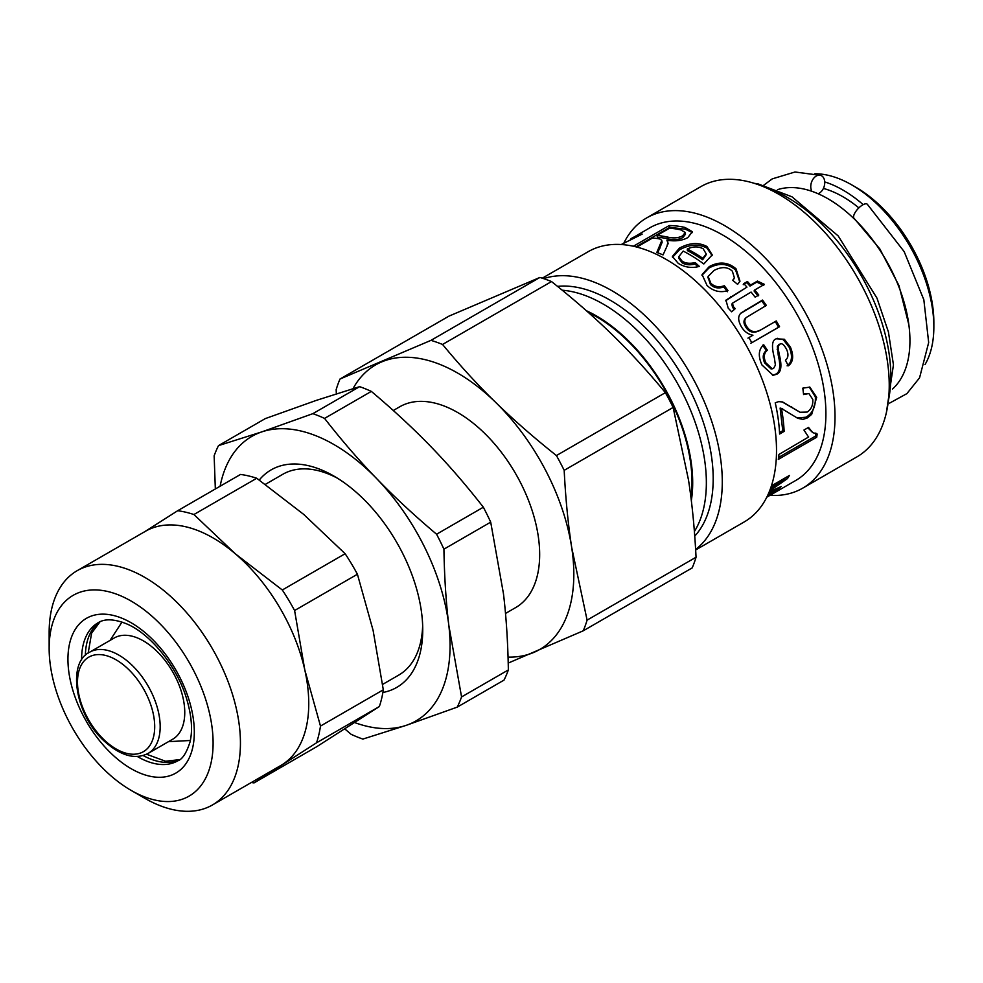 <?xml version="1.0" encoding="UTF-8"?>
<svg xmlns="http://www.w3.org/2000/svg" width="983" height="983" viewBox="0 0 983 983"><rect width="100%" height="100%" fill="white"/><g stroke="black" fill="none" stroke-linecap="round" stroke-linejoin="round"><path stroke-width="1.47" d="M892.552 388.998A115.933 66.942 -120 0 0 909.939 340.745A115.933 66.942 -120 0 0 863.897 229.076A115.933 66.942 -120 0 0 777.479 189.682M858.872 207.88A107.725 62.199 -120 0 0 823.398 188.429M863.185 204.648A115.933 66.942 -120 0 0 824.725 181.916M925.003 364.607A115.933 66.942 -120 0 0 933.85 326.946A115.933 66.942 -120 0 0 851.868 184.951A115.933 66.942 -120 0 0 814.821 173.77M851.868 184.951L855.972 187.311A110.145 63.588 -120 0 1 933.85 322.203L933.85 326.946M624.058 242.678A156.027 90.08 60 0 1 646.654 217.919L700.879 186.61A156.027 90.08 60 0 1 817.954 225.144A156.027 90.08 60 0 1 889.025 377.46A156.027 90.08 60 0 1 856.918 456.874L802.693 488.17A156.027 90.08 60 0 1 769.947 495.371M646.654 217.919A156.027 90.08 60 0 1 763.73 256.452A156.027 90.08 60 0 1 834.8 408.768A156.027 90.08 60 0 1 802.693 488.17M631.737 238.414L649.812 227.81A145.889 84.231 60 0 1 759.269 263.837A145.889 84.231 60 0 1 825.708 406.262A145.889 84.231 60 0 1 795.689 480.503L766.789 497.189M779.556 432.901A145.889 84.231 -120 0 0 775.218 402.809L778.647 401.629L782.603 401.961L800.027 412.233L807.141 412.061C811.245 409.407 813.125 405.205 812.794 399.442L808.874 393.532L803.59 394.552L802.816 388.138L809.869 387.13L816.689 397.341L811.688 414.359L807.399 417.91L802.939 419.397L797.815 418.328L781.448 408.473A145.889 84.231 60 0 1 784.078 430.296A145.889 84.231 60 0 1 784.127 431.414L779.605 434.019A145.889 84.231 -120 0 0 779.556 432.901M682.141 261.183C685.507 263.346 689.845 263.825 695.153 262.584L699.38 266.393C691.946 268.408 684.918 267.413 678.282 263.407L672.384 256.452L679.327 248.208C689.378 242.678 698.594 242.113 706.986 246.524L712.22 254.867L703.816 263.985A145.889 84.231 -120 0 0 683.185 251.083L678.774 256.735L682.141 261.183L682.104 262.744C685.434 264.882 689.734 265.324 695.03 264.083L695.153 262.584M631.664 238.291A145.889 84.231 60 0 1 634.723 236.694L630.521 239.115L642.206 234.089L621.231 244.521M633.371 246.242L669.226 225.537A145.889 84.231 60 0 1 684.991 227.454L692.388 231.718L687.805 237.591C682.153 240.712 675.186 241.572 666.892 240.171L667.924 242.088L666.929 246.364L663.046 254.904A145.889 84.231 -120 0 0 656.804 252.471L661.768 240.528L660.502 239.201L658.008 238.636A145.889 84.231 -120 0 0 652.565 238.009L636.873 247.077M710.869 283.251C714.457 286.79 718.954 287.614 724.348 285.734L727.985 290.599C720.269 292.959 713.289 291.263 707.047 285.5L702.071 274.54L709.21 266.626C719.114 261.257 728.059 261.994 736.034 268.814L739.978 281.212L737.619 284.37L732.691 280.315L734.387 277.845L732.372 271.222C727.678 266.712 721.571 266.454 714.063 270.448L708.129 276.456L710.869 283.251L710.451 284.529C714.002 288.007 718.462 288.805 723.844 286.925L724.348 285.734M733.293 306.536L735.247 308.65L731.635 311.795L728.194 308.134L725.921 300.171L746.945 287.134A145.889 84.231 -120 0 0 743.812 283.596L747.461 281.494A145.889 84.231 60 0 1 750.582 285.033L757.438 281.077L764.418 284.382L754.735 289.973A145.889 84.231 60 0 1 758.778 295.06L755.128 297.161A145.889 84.231 -120 0 0 751.086 292.074L732.495 303.169L733.293 306.536L732.593 307.482L734.522 309.571M751.823 342.735A145.889 84.231 -120 0 0 748.886 337.574L752.966 335.215C748.321 334.367 744.586 331.762 741.76 327.376C737.852 320.863 737.68 316.01 741.231 312.827L762.538 300.061A145.889 84.231 60 0 1 766.347 305.418L746.257 317.497C744.254 319.745 744.34 322.633 746.527 326.135C750.041 331.984 755.005 333.114 761.42 329.526L776.263 320.95A145.889 84.231 60 0 1 779.556 326.725L751.823 342.735M740.727 313.344L761.764 300.921L765.524 306.204M745.679 318.037L745.433 318.271C743.418 320.519 743.492 323.37 745.642 326.835C749.107 332.598 754.047 333.692 760.473 330.104L775.304 321.539L778.561 327.228L750.828 343.239M776.324 338.803L784.36 339.27L790.443 347.183C793.969 355.895 793.256 362.113 788.317 365.823L785.454 360.233C788.243 357.996 788.673 354.531 786.781 349.813C784.151 344.64 781.804 342.784 779.703 344.234L778.425 345.918L778.241 348.94L779.372 354.937C782.136 366.241 781.141 372.704 776.386 374.351L773.117 375.297L761.96 364.988C757.942 355.993 758.532 349.26 763.742 344.787L767.379 350.206C763.938 353.02 763.41 357.185 765.794 362.727L772.22 368.822L773.596 368.379L775.39 365.123L774.407 358.033C771.348 346.36 771.987 339.958 776.324 338.803L777.381 338.299M778.61 344.554L780.269 343.989L777.332 346.225L778.229 355.146C780.944 366.315 779.924 372.717 775.169 374.376L772.491 375.285M808.395 436.796L803.959 430.038L808.518 427.408L812.72 432.618L817.168 434.044A145.889 84.231 60 0 1 816.713 437.226L778.303 459.405A145.889 84.231 -120 0 0 778.978 454.429L808.653 436.993M771.409 485.86L789.374 475.489A145.889 84.231 60 0 1 787.481 478.561L769.542 491.058M769.234 491.819L781.178 486.524A145.889 84.231 60 0 1 779.015 488.649L767.784 495.137M768.165 494.302L777.234 489.067L768.78 492.901M769.972 489.952L785.134 479.237L770.869 487.47M784.397 478.365L785.134 479.237M778.413 487.777L779.015 488.649M786.363 477.222L787.481 478.561M815.816 433.036L815.362 436.194L778.61 457.414M815.362 436.194L816.713 437.226M807.829 427.802L812.72 432.618M782.677 408.768L780.121 408.068L782.763 430.714L784.127 431.414M780.121 408.068L781.448 408.473M809.23 386.995L815.337 396.825C815.829 406.348 812.732 413.143 806.035 417.21L797.053 417.947M808.874 393.532L803.492 393.556M782.001 401.826L800.027 412.233M782.763 430.714L779.544 432.569M776.865 338.521L783.279 339.626L789.312 347.417C792.79 356.018 792.052 362.162 787.113 365.86M762.697 345.193L766.298 350.55C762.857 353.339 762.304 357.48 764.663 362.936L771.028 368.932L772.22 368.822M778.229 355.146L779.372 354.937M777.135 349.223L778.241 348.94M777.332 346.225L778.425 345.918M783.279 339.626L784.36 339.27M766.298 350.55L767.379 350.206M747.928 338.14L752.966 335.215M778.561 327.228L779.556 326.725M775.304 321.539L776.263 320.95M761.764 300.921L762.538 300.061M732.495 303.169L731.819 304.165L732.593 307.482M754.735 289.973L754.059 290.956L758.053 295.981M743.246 284.701L746.883 282.6L749.968 286.09L756.824 282.133L763.742 285.365M725.638 300.761L746.945 287.134M756.824 282.133L757.438 281.077M749.968 286.09L750.582 285.033M746.883 282.6L747.461 281.494M708.006 277.145L710.451 284.529M733.011 280.573L734.387 277.845M701.96 275.277L708.952 268.04C718.856 262.67 727.739 263.346 735.616 270.079L739.707 281.752M723.844 286.925L727.432 291.718M657.725 252.803L662.161 242.248L661.768 240.528M666.892 240.171L668.256 243.809M635.976 246.844L669.828 227.306L685.384 229.199L692.376 232.59M656.939 235.49L657.492 237.247A143.96 83.113 60 0 1 667.543 238.734C673.773 240.196 678.921 239.778 682.964 237.456L685.52 234.163L685.212 232.467L680.961 229.948A145.889 84.231 -120 0 0 669.595 228.179L656.939 235.49A145.889 84.231 60 0 1 667.138 236.989C673.453 238.476 678.626 238.07 682.681 235.748L685.212 232.467M669.828 227.306L669.226 225.537M678.774 256.735L678.811 258.382L682.104 262.744M672.507 257.3L679.474 249.854C689.513 244.325 698.68 243.735 706.949 248.085L712.11 255.555M695.03 264.083L698.016 266.749M702.636 259.758L702.771 258.271L706.273 254.019L703.164 248.773C698.299 246.229 693.015 246.303 687.301 249.006L687.375 250.616A143.96 83.113 60 0 1 702.636 259.758L706.224 254.658M687.301 249.006A145.889 84.231 60 0 1 702.771 258.271M542.26 278.189L588.166 251.697A156.027 90.08 60 0 1 705.229 290.218A156.027 90.08 60 0 1 776.3 442.547A156.027 90.08 60 0 1 744.192 521.948L695.645 549.976M543.648 278.644A156.027 90.08 60 0 1 657.013 327.855A156.027 90.08 60 0 1 722.075 473.843A156.027 90.08 60 0 1 695.62 549.472M557.521 286.385A145.889 84.231 60 0 1 712.994 471.336A145.889 84.231 60 0 1 694.735 536.116M588.276 312.41A135.261 78.087 60 0 1 627.559 340.732A135.261 78.087 60 0 1 690.988 497.84M339.995 379.033L448.948 316.133L539.9 277.452L430.959 340.364L339.995 379.033A185.013 106.815 60 0 0 336.149 389.71L336.358 393.79M551.512 281.556C574.281 299.668 594.568 317.423 612.384 334.834C630.238 352.221 647.895 371.5 665.38 392.659L556.427 455.559C533.658 437.46 513.359 419.692 495.555 402.28C477.701 384.906 460.044 365.627 442.559 344.455L551.512 281.556A185.013 106.815 60 0 0 539.9 277.452M673.134 407.441L688.518 480.06C692.13 503.505 694.637 529.223 696.05 557.226L587.097 620.126L571.701 547.506C568.088 524.062 565.581 498.344 564.181 470.341L673.134 407.441A185.013 106.815 60 0 0 665.38 392.659M508.211 663.083L583.238 630.803L692.192 567.904A185.013 106.815 60 0 0 696.05 557.226M430.959 340.364A185.013 106.815 60 0 1 442.559 344.455M556.427 455.559A185.013 106.815 60 0 1 564.181 470.341M353.032 388.617A164.247 94.823 60 0 1 381.539 361.965A164.247 94.823 60 0 1 495.555 402.28A164.247 94.823 60 0 1 571.701 547.506A164.247 94.823 60 0 1 533.83 652.417A164.247 94.823 60 0 1 508.039 657.111M393.286 410.501L399.712 406.79A115.933 66.942 60 0 1 515.657 473.72A115.933 66.942 60 0 1 515.657 607.592L505.508 613.453M344.775 728.895L351.164 734.338A185.013 106.815 -120 0 0 362.862 739.081L406.102 725.38A164.247 94.823 -120 0 0 448.813 625.323C446.024 602.198 444.39 576.812 443.923 549.165L490.701 522.145L503.468 593.769C506.245 616.894 507.879 642.28 508.358 669.927L461.568 696.935L448.813 625.323A164.247 94.823 -120 0 0 376.636 478.586A164.247 94.823 -120 0 0 261.748 431.906A164.247 94.823 -120 0 0 220.118 486.229M354.654 722.554A164.247 94.823 -120 0 0 406.102 725.38L457.23 707.121L504.009 680.113A185.013 106.815 -120 0 0 508.358 669.927M457.23 707.121A185.013 106.815 -120 0 0 461.568 696.935M382.879 692.474A125.603 72.521 -120 0 0 422.739 629.919A125.603 72.521 -120 0 0 421.781 614.338A125.603 72.521 -120 0 0 333.925 476.091A125.603 72.521 -120 0 0 259.254 480.023M337.415 478.18A115.933 66.942 -120 0 0 282.785 474.298L265.336 484.373M382.608 684.414L398.729 675.1A115.933 66.942 -120 0 0 422.665 625.852M436.575 534.224C414.126 515.276 394.146 496.734 376.636 478.586C359.065 460.462 341.715 440.409 324.562 418.402L371.341 391.394C393.79 410.341 413.769 428.883 431.291 447.032C448.85 465.156 466.2 485.221 483.353 507.216L436.575 534.224A185.013 106.815 -120 0 1 443.923 549.165M312.864 413.659L261.748 431.906L218.496 445.618L265.275 418.611L316.403 400.351L359.643 386.651L312.864 413.659A185.013 106.815 -120 0 1 324.562 418.402M218.496 445.618A185.013 106.815 -120 0 0 214.147 455.805L215.338 488.981M490.701 522.145A185.013 106.815 -120 0 0 483.353 507.216M371.341 391.394A185.013 106.815 -120 0 0 359.643 386.651M256.735 478.254L303.686 514.392L345.131 553.712L282.305 589.984L235.367 553.834L193.909 514.527L256.735 478.254A149.748 86.455 60 0 0 240.516 474.445L177.69 510.718L143.678 532.356M357.419 574.244L373.11 630.435L383.309 689.796L320.483 726.068L304.791 669.878L294.593 610.517L357.419 574.244A149.748 86.455 60 0 0 345.131 553.712M379.364 706.531L316.858 746.625L254.032 782.898L316.538 742.804L379.364 706.531A149.748 86.455 60 0 0 383.309 689.796M77.165 570.693L145.484 531.25A135.261 78.087 60 0 1 235.367 553.834A135.261 78.087 60 0 1 304.791 669.878A135.261 78.087 60 0 1 306.131 727.801A135.261 78.087 60 0 1 282.539 764.442A135.261 78.087 60 0 1 280.745 765.536L212.426 804.979A135.261 78.087 -120 0 0 237.812 767.244A135.261 78.087 -120 0 0 191.501 618.418A135.261 78.087 -120 0 0 77.165 570.693A135.261 78.087 -120 0 0 49.15 632.622L49.15 648.399A115.933 66.942 60 0 1 140.729 607.261A115.933 66.942 60 0 1 210.853 763.779A115.933 66.942 60 0 1 131.132 790.393A115.933 66.942 60 0 1 49.15 648.399M131.132 790.393L144.796 798.282A135.261 78.087 -120 0 0 212.426 804.979M177.69 510.718A149.748 86.455 60 0 1 193.909 514.527M282.305 589.984A149.748 86.455 60 0 1 294.593 610.517M320.483 726.068A149.748 86.455 60 0 1 316.538 742.804M254.032 782.898A149.748 86.455 60 0 1 251.353 782.505M114.2 638.004A58.452 33.741 60 0 1 172.652 671.758A58.452 33.741 60 0 1 172.652 739.253L148.064 753.445A58.452 33.741 -120 0 0 148.064 685.95A58.452 33.741 -120 0 0 89.613 652.208L114.2 638.004M587.097 620.126A185.013 106.815 60 0 1 583.238 630.803M889.64 403.091L906.879 393.642L919.56 377.828L928.677 342.539L923.836 299.754L904.176 251.636L867.289 204.218A9.658 3.686 133.1 0 0 857.999 208.765A9.658 3.686 133.1 0 0 854.092 218.337L879.834 248.932L898.941 285.512L908.833 324.648M811.897 191.316A9.658 6.672 -72.5 0 1 812.45 180.11A9.658 6.672 -72.5 0 1 820.658 175.379A9.658 6.672 -72.5 0 1 824.712 183.575A9.658 6.672 -72.5 0 1 819.269 193.159A9.658 6.672 -72.5 0 1 818.04 193.725M765.597 187.593A145.889 84.231 60 0 1 890.61 368.785A145.889 84.231 60 0 1 888.423 400.339M806.035 417.21L807.399 417.91M815.337 396.825L816.689 397.341M790.443 406.544L791.782 406.999M775.169 374.376L776.386 374.351M789.312 347.417L790.443 347.183M764.663 362.936L765.794 362.727M760.473 330.104L761.42 329.526M745.642 326.835L746.527 326.135M744.586 310.837L745.36 309.977M730.344 297.419L730.959 296.362M735.616 270.079L736.034 268.814M708.952 268.04L709.21 266.626M667.543 238.734L667.138 236.989M682.964 237.456L682.681 235.748M660.134 247.999L659.814 246.278M685.384 229.199L684.991 227.454M640.216 235.097L639.884 234.433M706.949 248.085L706.986 246.524M679.474 249.854L679.327 248.208M562.215 290.206A145.889 84.231 60 0 1 706.163 475.281A145.889 84.231 60 0 1 694.391 531.508M586.384 310.726A136.232 78.652 60 0 1 692.511 475.772A136.232 78.652 60 0 1 691.332 500.593M192.582 748.186A89.367 51.595 -120 0 0 113.131 615.383A89.367 51.595 -120 0 0 87.671 723.599A89.367 51.595 -120 0 0 192.582 748.186M81.601 659.974A79.709 46.017 60 0 1 98.103 622.755C104.542 618.602 113.881 618.897 126.119 623.652C149.809 633.113 177.124 666.253 186.709 699.073C191.685 715.919 192.791 730.234 190.014 742.03C186.475 753.039 182.408 759.294 177.812 760.805A79.709 46.017 60 0 1 137.325 756.492M99.897 621.834A79.709 46.017 -120 0 0 85.349 655.391M143.174 755.534A79.709 46.017 -120 0 0 179.508 759.724M103.51 739.265A54.581 31.517 60 0 1 90.792 656.14A54.581 31.517 60 0 1 153.999 717.799A54.581 31.517 60 0 1 103.51 739.265M754.182 183.305L758.225 183.944L792.003 196.821L838.204 235.945L876.971 298.119L888.423 331.971L893.449 364.84L886.42 412.356M707.785 277.833L708.129 276.456M100.033 621.772L91.603 633.175L88.163 653.117M146.553 754.244L165.525 761.235L179.619 759.638M168.462 741.661L190.358 740.482M110.01 640.425L121.99 622.055M89.613 652.208C67.041 662.751 75.064 714.162 103.547 740.457C120.159 755.718 135.003 760.043 148.064 753.445M820.658 175.379L794.989 172L772.245 178.881L763.816 185.16"/></g></svg>
